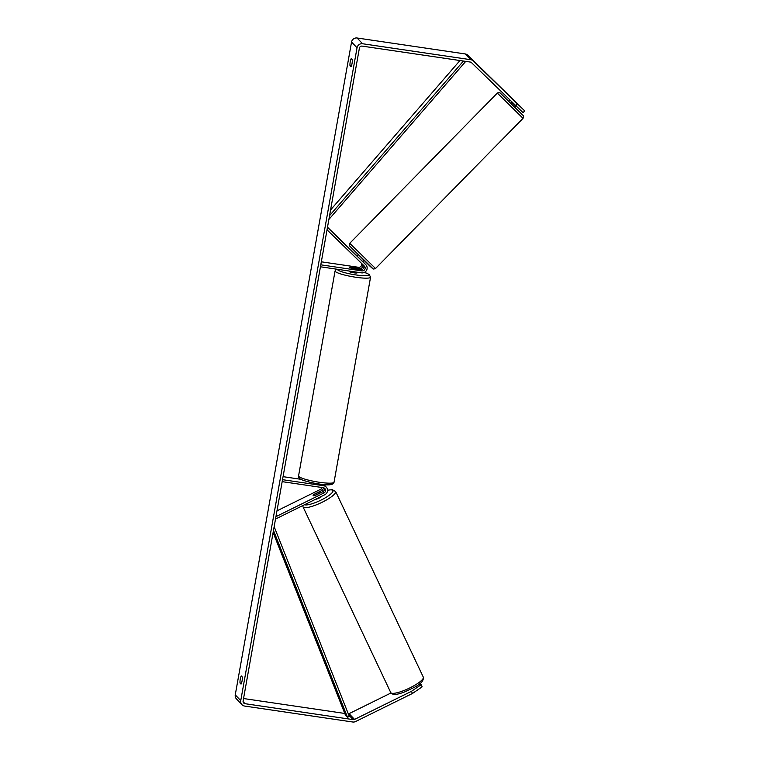 <?xml version="1.0" encoding="UTF-8"?>
<svg xmlns="http://www.w3.org/2000/svg" width="760" height="760" viewBox="0 0 760 760"><rect width="100%" height="100%" fill="white"/><g stroke="black" fill="none" stroke-linecap="round" stroke-linejoin="round"><path stroke-width="1.14" d="M323.266 487.711A2.831 2.745 -43.7 0 1 321.67 490.589L314.079 494.332A4.047 0.941 -25.2 0 0 313.139 495.558A4.047 0.941 -25.2 0 0 313.177 495.615A4.047 0.941 -25.2 0 0 315.172 495.482L322.762 491.739A2.831 2.745 136.3 0 0 324.121 487.996M275.51 519.042L324.767 494.741A4.854 4.712 136.3 0 0 323.599 485.735L282.52 479.674M323.779 484.519A4.854 4.712 -43.7 0 1 324.501 485.365M275.937 516.639L323.931 492.955A2.831 2.745 136.3 0 0 323.247 487.701L282.169 481.65M276.973 510.844L320.501 489.364A2.831 2.745 136.3 0 0 322.022 487.521M300.903 479.303L283.062 476.662M326.268 487.112L325.109 485.887A4.854 4.712 136.3 0 0 322.43 484.509L313.785 483.236A4.047 0.598 -169.9 0 1 312.236 482.752M315.514 499.301A4.047 0.893 -25.3 0 0 319.152 498.075A4.047 0.893 -25.3 0 0 322.041 496.09M319.903 493.145L319.846 493.031A4.047 0.893 -25.3 0 0 320.463 492.1A4.047 0.893 -25.3 0 0 320.416 492.043A4.047 0.893 -25.3 0 0 318.924 492.081L313.747 494.636A4.047 0.893 -25.3 0 0 313.139 495.558M314.697 495.615L314.678 495.577A4.047 0.893 -25.3 0 1 313.177 495.615M319.846 493.031L314.678 495.577M515.783 105.688L517.484 103.949L524.742 110.912L523.042 112.651L471.533 62.681A2.432 2.356 136.3 0 0 470.259 62.054L362.168 46.113A2.432 2.356 136.3 0 0 359.394 48.136L243.105 700.976A2.432 2.356 136.3 0 0 245.043 703.693L353.124 719.635A2.432 2.356 136.3 0 0 354.549 719.406L411.464 691.325L421.144 684.712L420.137 683.658L419.339 684.057M240.027 683.04A4.047 0.788 98.4 0 1 240.274 679.088A4.047 0.788 98.4 0 1 241.291 675.944L242.298 676.998A4.047 0.788 98.4 0 1 242.06 680.95A4.047 0.788 98.4 0 1 241.034 684.095L240.027 683.04L241.471 683.25M350.246 61.712A4.047 0.788 -81.6 0 0 349.999 65.673L351.006 66.728A4.047 0.788 -81.6 0 0 352.022 63.584A4.047 0.788 -81.6 0 0 352.269 59.632L351.262 58.577A4.047 0.788 -81.6 0 0 350.246 61.712M351.443 65.882L349.999 65.673M517.484 103.949L473.233 60.943A4.854 4.712 136.3 0 0 470.677 59.688L362.596 43.747A4.854 4.712 136.3 0 0 357.038 47.785L240.749 700.635A4.854 4.712 136.3 0 0 244.615 706.059L352.706 722A4.854 4.712 136.3 0 0 355.556 721.544L412.471 693.462L411.464 691.325M522.595 108.746L467.742 55.195A4.854 4.712 136.3 0 0 465.196 53.941L357.105 38A4.854 4.712 136.3 0 0 351.548 42.038L235.258 694.887A4.854 4.712 136.3 0 0 236.464 698.934L241.946 704.681M243.542 698.535L344.774 713.459M348.317 713.887A2.432 2.356 136.3 0 0 349.068 713.659L390.982 692.977M421.144 684.712L422.151 686.85L412.471 693.462M511.86 98.258L524.742 110.912M522.633 108.709L516.743 102.98M357.019 256.015L358.131 254.714M358.302 257.308L364.591 263.416A4.854 4.712 -43.7 0 1 364.714 263.54L365.873 264.765A4.854 4.712 -43.7 0 1 361.522 272.849L320.445 266.788M363.983 262.827A4.854 4.712 136.3 0 0 363.489 262.267L362.757 261.554M327.493 227.202L357 255.863M327.455 227.42L365.75 264.642A4.854 4.712 -43.7 0 1 365.873 264.765M327.028 229.824L364.344 266.085A2.831 2.745 -43.7 0 1 361.865 270.873L320.796 264.822M361.484 263.312A2.831 2.745 -43.7 0 1 358.445 267.283L321.328 261.81M363.546 265.316A2.831 2.745 -43.7 0 1 360.705 269.658L352.06 268.385A4.047 0.598 -169.9 0 1 349.885 267.444A4.047 0.598 -169.9 0 1 350.968 267.235L359.603 268.508A2.831 2.745 136.3 0 0 362.567 264.366M349.239 271.035L349.182 271.387A4.047 0.598 10.1 0 0 353.856 272.812A4.047 0.598 10.1 0 0 357.152 272.802L357.257 272.223M357.152 269.069A4.047 0.598 10.1 0 0 357.856 268.859A4.047 0.598 10.1 0 0 356.193 268.062L350.588 267.235A4.047 0.598 10.1 0 0 349.885 267.444A4.047 0.598 10.1 0 0 351.548 268.242L357.143 269.125M510.026 100.092L508.715 101.422L514.491 107.103L515.831 105.735M517.607 103.901L511.841 98.249M515.442 105.355L511.423 101.441M362.32 261.212L358.255 257.355M511.185 101.688L515.204 105.593M463.429 61.047L329.545 215.669M459.952 60.534L330.562 209.969M465.728 61.389L328.88 219.45M273.106 532.532L345.43 715.103L347.481 717.26L273.486 530.433M347.481 717.26L349.344 716.481L274.151 526.661M321.67 490.589L320.501 489.364M323.599 485.735L322.43 484.509M323.931 492.955L322.762 491.739M390.916 692.806A18.021 3.981 154.7 0 1 390.735 692.55L391.286 693.329C394.554 695.885 400.995 693.177 404.577 691.952L414.038 687.486C420.726 684.142 423.823 680.694 423.32 677.16A18.021 3.981 154.7 0 1 409.355 688.151A18.021 3.981 154.7 0 1 390.916 692.806M390.735 692.55L303.041 506.882A18.021 3.981 -25.3 0 0 303.221 507.139A18.021 3.981 -25.3 0 0 321.66 502.493A18.021 3.981 -25.3 0 0 335.625 491.492L423.32 677.16M327.541 490.333A15.998 3.534 154.7 0 1 332.785 490.342A15.998 3.534 154.7 0 1 321.888 499.671A15.998 3.534 154.7 0 1 304.56 504.706M357.038 47.785L351.548 42.038M240.749 700.635L235.258 694.887M354.549 719.406L349.068 713.659M353.124 719.635L348.792 715.093M245.043 703.693L243.076 701.642M473.233 60.943L467.742 55.195M470.677 59.688L465.196 53.941M362.596 43.747L357.105 38M363.489 262.267L362.786 261.526M365.75 264.642L364.591 263.416M359.603 268.508L358.445 267.283M361.865 270.873L360.705 269.658M370.557 277.229A18.021 2.669 -169.9 0 1 355.87 277.267A18.021 2.669 -169.9 0 1 335.074 270.911L298.566 475.912A18.021 2.669 10.1 0 0 319.352 482.267A18.021 2.669 10.1 0 0 334.039 482.229L370.557 277.229L369.217 274.455L364.467 272.346M337.421 269.297A15.998 2.365 10.1 0 0 355.88 274.93A15.998 2.365 10.1 0 0 368.163 275.443A15.998 2.365 10.1 0 0 364.41 272.374M523.042 118.332L497.334 93.081L349.819 243.238L350.141 243.694L375.526 268.498L523.042 118.332C523.716 116.517 523.649 115.472 522.842 115.197L500.242 93.034L498.731 92.473L497.334 93.081M372.372 268.118L350.132 246.506M303.041 506.882L302.765 505.6M327.541 490.238L332.177 489.63L335.625 491.492M320.463 492.1L320.758 492.727M363.613 262.39L362.444 261.174M334.039 482.229C333.564 485.051 328.453 485.611 318.716 483.911C308.798 482.495 300.485 479.608 300.181 478.876C299.041 478.363 298.499 477.375 298.566 475.912M336.376 269.144L335.074 270.911M375.526 268.498L373.74 269.078C372.733 268.508 374.243 270.142 369.569 265.8L350.018 246.383C349.049 245.366 348.983 244.321 349.819 243.238M362.719 261.601L363.907 260.385"/></g></svg>
